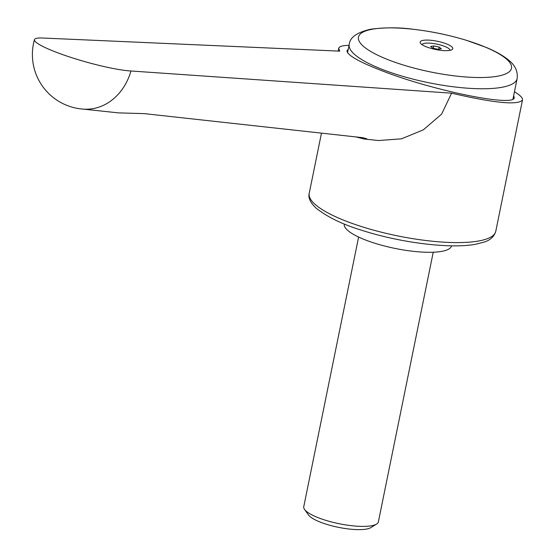 <?xml version="1.0" encoding="UTF-8"?>
<svg xmlns="http://www.w3.org/2000/svg" width="557" height="557" viewBox="0 0 557 557"><rect width="100%" height="100%" fill="white"/><g stroke="black" fill="none" stroke-linecap="round" stroke-linejoin="round"><path stroke-width="0.84" d="M514.452 91.745C520.161 95.219 522.849 97.941 522.501 99.926C518.386 105.426 494.748 103.177 451.581 93.179L130.944 70.99A54.732 7.471 -164.2 0 1 70.857 57.385A54.732 7.471 -164.2 0 1 34.464 39.603A54.732 7.471 -164.2 0 1 43.307 38.05L339.763 51.14L338.712 48.389C339.171 46.44 342.611 45.43 349.044 45.361M82.763 109.075L118.516 112.883L144.305 113.635L362.698 137.67L366.778 138.77L364.16 139.006L378.551 140.538L401.548 138.811L423.299 129.865L441.624 114.122L451.581 93.179M451.539 245.811A54.732 13.828 -168.5 0 1 421.322 252.029A54.732 13.828 -168.5 0 1 366.861 240.499A54.732 13.828 -168.5 0 1 344.268 223.991M513.665 95.616L514.229 97.607C514.974 107.174 434.892 91.132 383.822 71.484C359.349 62.112 347.074 55.192 346.983 50.708L348.257 49.232M372.445 29.201A78.098 19.739 11.5 0 0 390.666 60.699A78.098 19.739 11.5 0 0 497.498 76.212A78.098 19.739 11.5 0 0 479.278 44.706A78.098 19.739 11.5 0 0 372.445 29.201M445.913 43.669A16.654 4.212 11.5 0 0 427.449 40.083A16.654 4.212 11.5 0 0 420.493 43.251A16.654 4.212 11.5 0 0 427.017 47.08A16.654 4.212 11.5 0 0 451.999 49.657A16.654 4.212 11.5 0 0 445.913 43.669M422.053 44.664A14.266 3.607 -168.5 0 1 430.115 43.174A14.266 3.607 -168.5 0 1 444.096 46.168A14.266 3.607 -168.5 0 1 450.007 50.346M433.235 252.224L378.37 521.881A38.071 9.622 -168.5 0 1 376.574 524.081A38.071 9.622 -168.5 0 1 319.46 518.184A38.071 9.622 -168.5 0 1 304.547 509.425A38.071 9.622 -168.5 0 1 303.753 506.696L358.617 237.038M376.574 524.081L370.774 527.639A32.926 8.32 -168.5 0 1 321.389 522.543A32.926 8.32 -168.5 0 1 308.494 514.967L304.547 509.425M433.276 48.278L433.75 45.918L439.125 47.066L441.374 48.779L438.255 49.343L432.886 48.194L430.638 46.482L433.75 45.918M438.672 49.267L439.125 47.066M364.16 139.006L355.812 136.918M130.944 70.99A54.732 46.21 93.3 0 1 83.996 109.165A54.732 54.732 0 0 1 34.464 39.603M495.772 231.308C494.15 236.655 490.174 240.276 483.831 242.177L475.741 244.231C450.815 249.056 400.657 242.81 362.356 230.473C342.84 224.582 327.384 217.105 315.979 208.04C310.284 202.49 308.028 197.596 309.219 193.356A95.184 24.055 11.5 0 0 348.501 222.076A95.184 24.055 11.5 0 0 478.707 240.979A95.184 24.055 11.5 0 0 495.772 231.308L522.501 99.926M517.126 78.614C518.045 71.456 515.176 65.253 508.527 60.024C503.075 55.554 495.702 51.376 486.407 47.491L466.884 40.459C449.36 35.098 431.397 31.359 412.988 29.242C399.453 27.356 385.298 27.363 370.516 29.249C356.919 32.403 349.824 37.472 349.225 44.456A85.667 21.646 11.5 0 0 384.581 70.307A85.667 21.646 11.5 0 0 501.76 87.324A85.667 21.646 11.5 0 0 517.126 78.614L512.962 99.076M347.554 52.692L349.225 44.456M309.219 193.356L321.466 133.158M338.169 51.07L338.712 48.389"/></g></svg>
